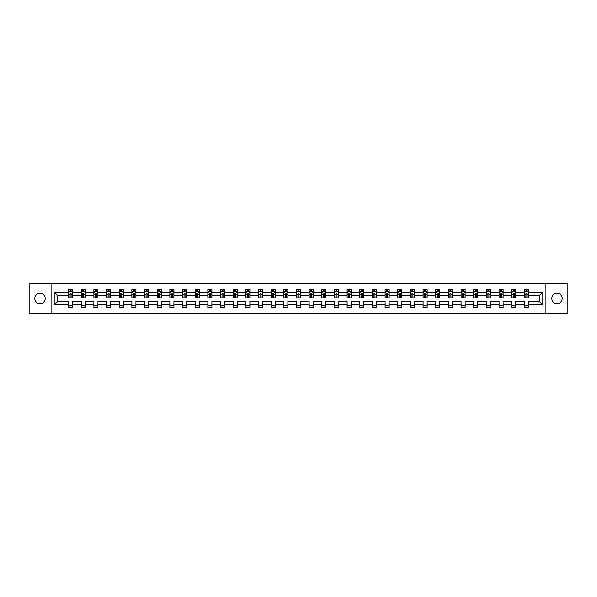<?xml version="1.0" encoding="UTF-8"?>
<svg xmlns="http://www.w3.org/2000/svg" width="597" height="597" viewBox="0 0 597 597"><rect width="100%" height="100%" fill="white"/><g stroke="black" fill="none" stroke-linecap="round" stroke-linejoin="round"><path stroke-width="0.9" d="M557.001 293.306A5.194 5.194 0 0 0 551.807 298.5A5.194 5.194 0 0 0 557.001 303.694A5.194 5.194 0 0 0 562.202 298.5A5.194 5.194 0 0 0 557.001 293.306M39.999 293.306A5.194 5.194 0 0 0 34.798 298.5A5.194 5.194 0 0 0 39.999 303.694A5.194 5.194 0 0 0 45.193 298.5A5.194 5.194 0 0 0 39.999 293.306M545.927 313.515L567.15 313.515L567.15 283.485L545.927 283.485L545.927 313.515L51.073 313.515L51.073 283.485L29.85 283.485L29.85 313.515L51.073 313.515M528.435 304.91L528.435 301.5L539.389 301.5L542.8 304.91L528.435 304.91L528.435 307.634L524.375 307.634L524.375 304.91L515.771 304.91L515.771 307.634L511.719 307.634L511.719 304.91L503.114 304.91L503.114 307.634L499.055 307.634L499.055 304.91L490.45 304.91L490.45 307.634L486.391 307.634L486.391 304.91L477.787 304.91L477.787 307.634L473.734 307.634L473.734 304.91L465.13 304.91L465.13 307.634L461.071 307.634L461.071 304.91L452.466 304.91L452.466 307.634L448.407 307.634L448.407 304.91L439.802 304.91L439.802 307.634L435.75 307.634L435.75 304.91L427.146 304.91L427.146 307.634L423.086 307.634L423.086 304.91L414.482 304.91L414.482 307.634L410.423 307.634L410.423 304.91L401.818 304.91L401.818 307.634L397.766 307.634L397.766 304.91L389.162 304.91L389.162 307.634L385.102 307.634L385.102 304.91L376.498 304.91L376.498 307.634L372.438 307.634L372.438 304.91L363.834 304.91L363.834 307.634L359.775 307.634L359.775 304.91L351.178 304.91L351.178 307.634L347.118 307.634L347.118 304.91L338.514 304.91L338.514 307.634L334.454 307.634L334.454 304.91L325.85 304.91L325.85 307.634L321.79 307.634L321.79 304.91L313.194 304.91L313.194 307.634L309.134 307.634L309.134 304.91L300.53 304.91L300.53 307.634L296.47 307.634L296.47 304.91L287.866 304.91L287.866 307.634L283.806 307.634L283.806 304.91L275.21 304.91L275.21 307.634L271.15 307.634L271.15 304.91L262.546 304.91L262.546 307.634L258.486 307.634L258.486 304.91L249.882 304.91L249.882 307.634L245.822 307.634L245.822 304.91L237.225 304.91L237.225 307.634L233.166 307.634L233.166 304.91L224.562 304.91L224.562 307.634L220.502 307.634L220.502 304.91L211.898 304.91L211.898 307.634L207.838 307.634L207.838 304.91L199.234 304.91L199.234 307.634L195.182 307.634L195.182 304.91L186.577 304.91L186.577 307.634L182.518 307.634L182.518 304.91L173.914 304.91L173.914 307.634L169.854 307.634L169.854 304.91L161.25 304.91L161.25 307.634L157.198 307.634L157.198 304.91L148.593 304.91L148.593 307.634L144.534 307.634L144.534 304.91L135.929 304.91L135.929 307.634L131.87 307.634L131.87 304.91L123.266 304.91L123.266 307.634L119.213 307.634L119.213 304.91L110.609 304.91L110.609 307.634L106.55 307.634L106.55 304.91L97.945 304.91L97.945 307.634L93.886 307.634L93.886 304.91L85.281 304.91L85.281 307.634L81.229 307.634L81.229 304.91L72.625 304.91L72.625 307.634L68.565 307.634L68.565 304.91L54.2 304.91L54.2 292.09L68.565 292.09L68.565 289.366L72.625 289.366L72.625 292.09L81.229 292.09L81.229 289.366L85.281 289.366L85.281 292.09L93.886 292.09L93.886 289.366L97.945 289.366L97.945 292.09L106.55 292.09L106.55 289.366L110.609 289.366L110.609 292.09L119.213 292.09L119.213 289.366L123.266 289.366L123.266 292.09L131.87 292.09L131.87 289.366L135.929 289.366L135.929 292.09L144.534 292.09L144.534 289.366L148.593 289.366L148.593 292.09L157.198 292.09L157.198 289.366L161.25 289.366L161.25 292.09L169.854 292.09L169.854 289.366L173.914 289.366L173.914 292.09L182.518 292.09L182.518 289.366L186.577 289.366L186.577 292.09L195.182 292.09L195.182 289.366L199.234 289.366L199.234 292.09L207.838 292.09L207.838 289.366L211.898 289.366L211.898 292.09L220.502 292.09L220.502 289.366L224.562 289.366L224.562 292.09L233.166 292.09L233.166 289.366L237.225 289.366L237.225 292.09L245.822 292.09L245.822 289.366L249.882 289.366L249.882 292.09L258.486 292.09L258.486 289.366L262.546 289.366L262.546 292.09L271.15 292.09L271.15 289.366L275.21 289.366L275.21 292.09L283.806 292.09L283.806 289.366L287.866 289.366L287.866 292.09L296.47 292.09L296.47 289.366L300.53 289.366L300.53 292.09L309.134 292.09L309.134 289.366L313.194 289.366L313.194 292.09L321.79 292.09L321.79 289.366L325.85 289.366L325.85 292.09L334.454 292.09L334.454 289.366L338.514 289.366L338.514 292.09L347.118 292.09L347.118 289.366L351.178 289.366L351.178 292.09L359.775 292.09L359.775 289.366L363.834 289.366L363.834 292.09L372.438 292.09L372.438 289.366L376.498 289.366L376.498 292.09L385.102 292.09L385.102 289.366L389.162 289.366L389.162 292.09L397.766 292.09L397.766 289.366L401.818 289.366L401.818 292.09L410.423 292.09L410.423 289.366L414.482 289.366L414.482 292.09L423.086 292.09L423.086 289.366L427.146 289.366L427.146 292.09L435.75 292.09L435.75 289.366L439.802 289.366L439.802 292.09L448.407 292.09L448.407 289.366L452.466 289.366L452.466 292.09L461.071 292.09L461.071 289.366L465.13 289.366L465.13 292.09L473.734 292.09L473.734 289.366L477.787 289.366L477.787 292.09L486.391 292.09L486.391 289.366L490.45 289.366L490.45 292.09L499.055 292.09L499.055 289.366L503.114 289.366L503.114 292.09L511.719 292.09L511.719 289.366L515.771 289.366L515.771 292.09L524.375 292.09L524.375 289.366L528.435 289.366L528.435 292.09L542.8 292.09L542.8 304.91M545.927 283.485L51.073 283.485M524.375 292.09L524.375 295.5L515.771 295.5L515.771 292.09M515.771 304.91L515.771 301.5L524.375 301.5L524.375 304.91M511.719 292.09L511.719 295.5L503.114 295.5L503.114 292.09M503.114 304.91L503.114 301.5L511.719 301.5L511.719 304.91M499.055 292.09L499.055 295.5L490.45 295.5L490.45 292.09M490.45 304.91L490.45 301.5L499.055 301.5L499.055 304.91M486.391 292.09L486.391 295.5L477.787 295.5L477.787 292.09M477.787 304.91L477.787 301.5L486.391 301.5L486.391 304.91M473.734 292.09L473.734 295.5L465.13 295.5L465.13 292.09M465.13 304.91L465.13 301.5L473.734 301.5L473.734 304.91M461.071 292.09L461.071 295.5L452.466 295.5L452.466 292.09M452.466 304.91L452.466 301.5L461.071 301.5L461.071 304.91M448.407 292.09L448.407 295.5L439.802 295.5L439.802 292.09M439.802 304.91L439.802 301.5L448.407 301.5L448.407 304.91M435.75 292.09L435.75 295.5L427.146 295.5L427.146 292.09M427.146 304.91L427.146 301.5L435.75 301.5L435.75 304.91M423.086 292.09L423.086 295.5L414.482 295.5L414.482 292.09M414.482 304.91L414.482 301.5L423.086 301.5L423.086 304.91M410.423 292.09L410.423 295.5L401.818 295.5L401.818 292.09M401.818 304.91L401.818 301.5L410.423 301.5L410.423 304.91M397.766 292.09L397.766 295.5L389.162 295.5L389.162 292.09M389.162 304.91L389.162 301.5L397.766 301.5L397.766 304.91M385.102 292.09L385.102 295.5L376.498 295.5L376.498 292.09M376.498 304.91L376.498 301.5L385.102 301.5L385.102 304.91M372.438 292.09L372.438 295.5L363.834 295.5L363.834 292.09M363.834 304.91L363.834 301.5L372.438 301.5L372.438 304.91M359.775 292.09L359.775 295.5L351.178 295.5L351.178 292.09M351.178 304.91L351.178 301.5L359.775 301.5L359.775 304.91M347.118 292.09L347.118 295.5L338.514 295.5L338.514 292.09M338.514 304.91L338.514 301.5L347.118 301.5L347.118 304.91M334.454 292.09L334.454 295.5L325.85 295.5L325.85 292.09M325.85 304.91L325.85 301.5L334.454 301.5L334.454 304.91M321.79 292.09L321.79 295.5L313.194 295.5L313.194 292.09M313.194 304.91L313.194 301.5L321.79 301.5L321.79 304.91M309.134 292.09L309.134 295.5L300.53 295.5L300.53 292.09M300.53 304.91L300.53 301.5L309.134 301.5L309.134 304.91M296.47 292.09L296.47 295.5L287.866 295.5L287.866 292.09M287.866 304.91L287.866 301.5L296.47 301.5L296.47 304.91M283.806 292.09L283.806 295.5L275.21 295.5L275.21 292.09M275.21 304.91L275.21 301.5L283.806 301.5L283.806 304.91M271.15 292.09L271.15 295.5L262.546 295.5L262.546 292.09M262.546 304.91L262.546 301.5L271.15 301.5L271.15 304.91M258.486 292.09L258.486 295.5L249.882 295.5L249.882 292.09M249.882 304.91L249.882 301.5L258.486 301.5L258.486 304.91M245.822 292.09L245.822 295.5L237.225 295.5L237.225 292.09M237.225 304.91L237.225 301.5L245.822 301.5L245.822 304.91M233.166 292.09L233.166 295.5L224.562 295.5L224.562 292.09M224.562 304.91L224.562 301.5L233.166 301.5L233.166 304.91M220.502 292.09L220.502 295.5L211.898 295.5L211.898 292.09M211.898 304.91L211.898 301.5L220.502 301.5L220.502 304.91M207.838 292.09L207.838 295.5L199.234 295.5L199.234 292.09M199.234 304.91L199.234 301.5L207.838 301.5L207.838 304.91M195.182 292.09L195.182 295.5L186.577 295.5L186.577 292.09M186.577 304.91L186.577 301.5L195.182 301.5L195.182 304.91M182.518 292.09L182.518 295.5L173.914 295.5L173.914 292.09M173.914 304.91L173.914 301.5L182.518 301.5L182.518 304.91M169.854 292.09L169.854 295.5L161.25 295.5L161.25 292.09M161.25 304.91L161.25 301.5L169.854 301.5L169.854 304.91M157.198 292.09L157.198 295.5L148.593 295.5L148.593 292.09M148.593 304.91L148.593 301.5L157.198 301.5L157.198 304.91M144.534 292.09L144.534 295.5L135.929 295.5L135.929 292.09M135.929 304.91L135.929 301.5L144.534 301.5L144.534 304.91M131.87 292.09L131.87 295.5L123.266 295.5L123.266 292.09M123.266 304.91L123.266 301.5L131.87 301.5L131.87 304.91M119.213 292.09L119.213 295.5L110.609 295.5L110.609 292.09M110.609 304.91L110.609 301.5L119.213 301.5L119.213 304.91M106.55 292.09L106.55 295.5L97.945 295.5L97.945 292.09M97.945 304.91L97.945 301.5L106.55 301.5L106.55 304.91M93.886 292.09L93.886 295.5L85.281 295.5L85.281 292.09M85.281 304.91L85.281 301.5L93.886 301.5L93.886 304.91M81.229 292.09L81.229 295.5L72.625 295.5L72.625 292.09M72.625 304.91L72.625 301.5L81.229 301.5L81.229 304.91M68.565 292.09L68.565 295.5L57.611 295.5L57.611 301.5L68.565 301.5L68.565 304.91M54.2 292.09L57.611 295.5M539.389 301.5L539.389 295.5L528.435 295.5L528.435 292.09M525.92 291.396L526.89 291.396M513.256 291.396L514.233 291.396M500.599 291.396L501.57 291.396M487.936 291.396L488.906 291.396M475.272 291.396L476.249 291.396M462.615 291.396L463.585 291.396M449.951 291.396L450.922 291.396M437.288 291.396L438.265 291.396M424.631 291.396L425.601 291.396M411.967 291.396L412.937 291.396M399.303 291.396L400.281 291.396M386.64 291.396L387.617 291.396M373.983 291.396L374.953 291.396M361.319 291.396L362.297 291.396M348.655 291.396L349.633 291.396M335.999 291.396L336.969 291.396M323.335 291.396L324.313 291.396M310.671 291.396L311.649 291.396M298.015 291.396L298.985 291.396M285.351 291.396L286.329 291.396M272.687 291.396L273.665 291.396M260.031 291.396L261.001 291.396M247.367 291.396L248.345 291.396M234.703 291.396L235.681 291.396M222.047 291.396L223.017 291.396M209.383 291.396L210.36 291.396M196.719 291.396L197.697 291.396M184.063 291.396L185.033 291.396M171.399 291.396L172.369 291.396M158.735 291.396L159.712 291.396M146.078 291.396L147.049 291.396M133.415 291.396L134.385 291.396M120.751 291.396L121.728 291.396M108.094 291.396L109.064 291.396M95.43 291.396L96.401 291.396M82.767 291.396L83.744 291.396M70.11 291.396L71.08 291.396M68.565 305.604L72.625 305.604M81.229 305.604L85.281 305.604M93.886 305.604L97.945 305.604M106.55 305.604L110.609 305.604M119.213 305.604L123.266 305.604M131.87 305.604L135.929 305.604M144.534 305.604L148.593 305.604M157.198 305.604L161.25 305.604M169.854 305.604L173.914 305.604M182.518 305.604L186.577 305.604M195.182 305.604L199.234 305.604M207.838 305.604L211.898 305.604M220.502 305.604L224.562 305.604M233.166 305.604L237.225 305.604M245.822 305.604L249.882 305.604M258.486 305.604L262.546 305.604M271.15 305.604L275.21 305.604M283.806 305.604L287.866 305.604M296.47 305.604L300.53 305.604M309.134 305.604L313.194 305.604M321.79 305.604L325.85 305.604M334.454 305.604L338.514 305.604M347.118 305.604L351.178 305.604M359.775 305.604L363.834 305.604M372.438 305.604L376.498 305.604M385.102 305.604L389.162 305.604M397.766 305.604L401.818 305.604M410.423 305.604L414.482 305.604M423.086 305.604L427.146 305.604M435.75 305.604L439.802 305.604M448.407 305.604L452.466 305.604M461.071 305.604L465.13 305.604M473.734 305.604L477.787 305.604M486.391 305.604L490.45 305.604M499.055 305.604L503.114 305.604M511.719 305.604L515.771 305.604M524.375 305.604L528.435 305.604M57.611 301.5L54.2 304.91M542.8 292.09L539.389 295.5M71.08 290.426L70.11 290.426M69.327 291.537L68.565 291.537L68.565 289.366L70.11 289.366L70.11 291.44M68.565 296.993L68.565 298.015L70.11 298.015L70.11 296.993L68.565 296.993L68.565 295.5M72.625 295.5L72.625 298.015L71.08 298.015L71.08 293.672L70.11 293.672L70.11 296.993M71.856 291.537L72.625 291.537L72.625 289.366L71.08 289.366L71.08 291.44M72.625 293.06L71.812 291.44L69.379 291.44L68.565 293.06M83.744 290.426L82.767 290.426M81.99 291.537L81.229 291.537L81.229 289.366L82.767 289.366L82.767 291.44M81.229 296.993L81.229 298.015L82.767 298.015L82.767 296.993L81.229 296.993L81.229 295.5M85.281 295.5L85.281 298.015L83.744 298.015L83.744 293.672L82.767 293.672L82.767 296.993M84.52 291.537L85.281 291.537L85.281 289.366L83.744 289.366L83.744 291.44M85.281 293.06L84.475 291.44L82.035 291.44L81.229 293.06M96.401 290.426L95.43 290.426M94.654 291.537L93.886 291.537L93.886 289.366L95.43 289.366L95.43 291.44M93.886 296.993L93.886 298.015L95.43 298.015L95.43 296.993L93.886 296.993L93.886 295.5M97.945 295.5L97.945 298.015L96.401 298.015L96.401 293.672L95.43 293.672L95.43 296.993M97.184 291.537L97.945 291.537L97.945 289.366L96.401 289.366L96.401 291.44M97.945 293.06L97.132 291.44L94.699 291.44L93.886 293.06M109.064 290.426L108.094 290.426M107.311 291.537L106.55 291.537L106.55 289.366L108.094 289.366L108.094 291.44M106.55 296.993L106.55 298.015L108.094 298.015L108.094 296.993L106.55 296.993L106.55 295.5M110.609 295.5L110.609 298.015L109.064 298.015L109.064 293.672L108.094 293.672L108.094 296.993M109.848 291.537L110.609 291.537L110.609 289.366L109.064 289.366L109.064 291.44M110.609 293.06L109.796 291.44L107.363 291.44L106.55 293.06M121.728 290.426L120.751 290.426M119.975 291.537L119.213 291.537L119.213 289.366L120.751 289.366L120.751 291.44M119.213 296.993L119.213 298.015L120.751 298.015L120.751 296.993L119.213 296.993L119.213 295.5M123.266 295.5L123.266 298.015L121.728 298.015L121.728 293.672L120.751 293.672L120.751 296.993M122.504 291.537L123.266 291.537L123.266 289.366L121.728 289.366L121.728 291.44M123.266 293.06L122.46 291.44L120.019 291.44L119.213 293.06M134.385 290.426L133.415 290.426M132.638 291.537L131.87 291.537L131.87 289.366L133.415 289.366L133.415 291.44M131.87 296.993L131.87 298.015L133.415 298.015L133.415 296.993L131.87 296.993L131.87 295.5M135.929 295.5L135.929 298.015L134.385 298.015L134.385 293.672L133.415 293.672L133.415 296.993M135.168 291.537L135.929 291.537L135.929 289.366L134.385 289.366L134.385 291.44M135.929 293.06L135.116 291.44L132.683 291.44L131.87 293.06M147.049 290.426L146.078 290.426M145.295 291.537L144.534 291.537L144.534 289.366L146.078 289.366L146.078 291.44M144.534 296.993L144.534 298.015L146.078 298.015L146.078 296.993L144.534 296.993L144.534 295.5M148.593 295.5L148.593 298.015L147.049 298.015L147.049 293.672L146.078 293.672L146.078 296.993M147.832 291.537L148.593 291.537L148.593 289.366L147.049 289.366L147.049 291.44M148.593 293.06L147.78 291.44L145.347 291.44L144.534 293.06M159.712 290.426L158.735 290.426M157.959 291.537L157.198 291.537L157.198 289.366L158.735 289.366L158.735 291.44M157.198 296.993L157.198 298.015L158.735 298.015L158.735 296.993L157.198 296.993L157.198 295.5M161.25 295.5L161.25 298.015L159.712 298.015L159.712 293.672L158.735 293.672L158.735 296.993M160.489 291.537L161.25 291.537L161.25 289.366L159.712 289.366L159.712 291.44M161.25 293.06L160.444 291.44L158.004 291.44L157.198 293.06M172.369 290.426L171.399 290.426M170.623 291.537L169.854 291.537L169.854 289.366L171.399 289.366L171.399 291.44M169.854 296.993L169.854 298.015L171.399 298.015L171.399 296.993L169.854 296.993L169.854 295.5M173.914 295.5L173.914 298.015L172.369 298.015L172.369 293.672L171.399 293.672L171.399 296.993M173.152 291.537L173.914 291.537L173.914 289.366L172.369 289.366L172.369 291.44M173.914 293.06L173.1 291.44L170.667 291.44L169.854 293.06M185.033 290.426L184.063 290.426M183.279 291.537L182.518 291.537L182.518 289.366L184.063 289.366L184.063 291.44M182.518 296.993L182.518 298.015L184.063 298.015L184.063 296.993L182.518 296.993L182.518 295.5M186.577 295.5L186.577 298.015L185.033 298.015L185.033 293.672L184.063 293.672L184.063 296.993M185.816 291.537L186.577 291.537L186.577 289.366L185.033 289.366L185.033 291.44M186.577 293.06L185.764 291.44L183.331 291.44L182.518 293.06M197.697 290.426L196.719 290.426M195.943 291.537L195.182 291.537L195.182 289.366L196.719 289.366L196.719 291.44M195.182 296.993L195.182 298.015L196.719 298.015L196.719 296.993L195.182 296.993L195.182 295.5M199.234 295.5L199.234 298.015L197.697 298.015L197.697 293.672L196.719 293.672L196.719 296.993M198.473 291.537L199.234 291.537L199.234 289.366L197.697 289.366L197.697 291.44M199.234 293.06L198.428 291.44L195.988 291.44L195.182 293.06M210.36 290.426L209.383 290.426M208.607 291.537L207.838 291.537L207.838 289.366L209.383 289.366L209.383 291.44M207.838 296.993L207.838 298.015L209.383 298.015L209.383 296.993L207.838 296.993L207.838 295.5M211.898 295.5L211.898 298.015L210.36 298.015L210.36 293.672L209.383 293.672L209.383 296.993M211.137 291.537L211.898 291.537L211.898 289.366L210.36 289.366L210.36 291.44M211.898 293.06L211.084 291.44L208.651 291.44L207.838 293.06M223.017 290.426L222.047 290.426M221.263 291.537L220.502 291.537L220.502 289.366L222.047 289.366L222.047 291.44M220.502 296.993L220.502 298.015L222.047 298.015L222.047 296.993L220.502 296.993L220.502 295.5M224.562 295.5L224.562 298.015L223.017 298.015L223.017 293.672L222.047 293.672L222.047 296.993M223.8 291.537L224.562 291.537L224.562 289.366L223.017 289.366L223.017 291.44M224.562 293.06L223.748 291.44L221.315 291.44L220.502 293.06M235.681 290.426L234.703 290.426M233.927 291.537L233.166 291.537L233.166 289.366L234.703 289.366L234.703 291.44M233.166 296.993L233.166 298.015L234.703 298.015L234.703 296.993L233.166 296.993L233.166 295.5M237.225 295.5L237.225 298.015L235.681 298.015L235.681 293.672L234.703 293.672L234.703 296.993M236.457 291.537L237.225 291.537L237.225 289.366L235.681 289.366L235.681 291.44M237.225 293.06L236.412 291.44L233.972 291.44L233.166 293.06M248.345 290.426L247.367 290.426M246.591 291.537L245.822 291.537L245.822 289.366L247.367 289.366L247.367 291.44M245.822 296.993L245.822 298.015L247.367 298.015L247.367 296.993L245.822 296.993L245.822 295.5M249.882 295.5L249.882 298.015L248.345 298.015L248.345 293.672L247.367 293.672L247.367 296.993M249.121 291.537L249.882 291.537L249.882 289.366L248.345 289.366L248.345 291.44M249.882 293.06L249.068 291.44L246.636 291.44L245.822 293.06M261.001 290.426L260.031 290.426M259.247 291.537L258.486 291.537L258.486 289.366L260.031 289.366L260.031 291.44M258.486 296.993L258.486 298.015L260.031 298.015L260.031 296.993L258.486 296.993L258.486 295.5M262.546 295.5L262.546 298.015L261.001 298.015L261.001 293.672L260.031 293.672L260.031 296.993M261.784 291.537L262.546 291.537L262.546 289.366L261.001 289.366L261.001 291.44M262.546 293.06L261.732 291.44L259.299 291.44L258.486 293.06M273.665 290.426L272.687 290.426M271.911 291.537L271.15 291.537L271.15 289.366L272.687 289.366L272.687 291.44M271.15 296.993L271.15 298.015L272.687 298.015L272.687 296.993L271.15 296.993L271.15 295.5M275.21 295.5L275.21 298.015L273.665 298.015L273.665 293.672L272.687 293.672L272.687 296.993M274.441 291.537L275.21 291.537L275.21 289.366L273.665 289.366L273.665 291.44M275.21 293.06L274.396 291.44L271.963 291.44L271.15 293.06M286.329 290.426L285.351 290.426M284.575 291.537L283.806 291.537L283.806 289.366L285.351 289.366L285.351 291.44M283.806 296.993L283.806 298.015L285.351 298.015L285.351 296.993L283.806 296.993L283.806 295.5M287.866 295.5L287.866 298.015L286.329 298.015L286.329 293.672L285.351 293.672L285.351 296.993M287.105 291.537L287.866 291.537L287.866 289.366L286.329 289.366L286.329 291.44M287.866 293.06L287.053 291.44L284.62 291.44L283.806 293.06M298.985 290.426L298.015 290.426M297.231 291.537L296.47 291.537L296.47 289.366L298.015 289.366L298.015 291.44M296.47 296.993L296.47 298.015L298.015 298.015L298.015 296.993L296.47 296.993L296.47 295.5M300.53 295.5L300.53 298.015L298.985 298.015L298.985 293.672L298.015 293.672L298.015 296.993M299.769 291.537L300.53 291.537L300.53 289.366L298.985 289.366L298.985 291.44M300.53 293.06L299.716 291.44L297.284 291.44L296.47 293.06M311.649 290.426L310.671 290.426M309.895 291.537L309.134 291.537L309.134 289.366L310.671 289.366L310.671 291.44M309.134 296.993L309.134 298.015L310.671 298.015L310.671 296.993L309.134 296.993L309.134 295.5M313.194 295.5L313.194 298.015L311.649 298.015L311.649 293.672L310.671 293.672L310.671 296.993M312.425 291.537L313.194 291.537L313.194 289.366L311.649 289.366L311.649 291.44M313.194 293.06L312.38 291.44L309.947 291.44L309.134 293.06M324.313 290.426L323.335 290.426M322.559 291.537L321.79 291.537L321.79 289.366L323.335 289.366L323.335 291.44M321.79 296.993L321.79 298.015L323.335 298.015L323.335 296.993L321.79 296.993L321.79 295.5M325.85 295.5L325.85 298.015L324.313 298.015L324.313 293.672L323.335 293.672L323.335 296.993M325.089 291.537L325.85 291.537L325.85 289.366L324.313 289.366L324.313 291.44M325.85 293.06L325.037 291.44L322.604 291.44L321.79 293.06M336.969 290.426L335.999 290.426M335.215 291.537L334.454 291.537L334.454 289.366L335.999 289.366L335.999 291.44M334.454 296.993L334.454 298.015L335.999 298.015L335.999 296.993L334.454 296.993L334.454 295.5M338.514 295.5L338.514 298.015L336.969 298.015L336.969 293.672L335.999 293.672L335.999 296.993M337.753 291.537L338.514 291.537L338.514 289.366L336.969 289.366L336.969 291.44M338.514 293.06L337.701 291.44L335.268 291.44L334.454 293.06M349.633 290.426L348.655 290.426M347.879 291.537L347.118 291.537L347.118 289.366L348.655 289.366L348.655 291.44M347.118 296.993L347.118 298.015L348.655 298.015L348.655 296.993L347.118 296.993L347.118 295.5M351.178 295.5L351.178 298.015L349.633 298.015L349.633 293.672L348.655 293.672L348.655 296.993M350.409 291.537L351.178 291.537L351.178 289.366L349.633 289.366L349.633 291.44M351.178 293.06L350.364 291.44L347.932 291.44L347.118 293.06M362.297 290.426L361.319 290.426M360.543 291.537L359.775 291.537L359.775 289.366L361.319 289.366L361.319 291.44M359.775 296.993L359.775 298.015L361.319 298.015L361.319 296.993L359.775 296.993L359.775 295.5M363.834 295.5L363.834 298.015L362.297 298.015L362.297 293.672L361.319 293.672L361.319 296.993M363.073 291.537L363.834 291.537L363.834 289.366L362.297 289.366L362.297 291.44M363.834 293.06L363.028 291.44L360.588 291.44L359.775 293.06M374.953 290.426L373.983 290.426M373.2 291.537L372.438 291.537L372.438 289.366L373.983 289.366L373.983 291.44M372.438 296.993L372.438 298.015L373.983 298.015L373.983 296.993L372.438 296.993L372.438 295.5M376.498 295.5L376.498 298.015L374.953 298.015L374.953 293.672L373.983 293.672L373.983 296.993M375.737 291.537L376.498 291.537L376.498 289.366L374.953 289.366L374.953 291.44M376.498 293.06L375.685 291.44L373.252 291.44L372.438 293.06M387.617 290.426L386.64 290.426M385.863 291.537L385.102 291.537L385.102 289.366L386.64 289.366L386.64 291.44M385.102 296.993L385.102 298.015L386.64 298.015L386.64 296.993L385.102 296.993L385.102 295.5M389.162 295.5L389.162 298.015L387.617 298.015L387.617 293.672L386.64 293.672L386.64 296.993M388.393 291.537L389.162 291.537L389.162 289.366L387.617 289.366L387.617 291.44M389.162 293.06L388.348 291.44L385.916 291.44L385.102 293.06M400.281 290.426L399.303 290.426M398.527 291.537L397.766 291.537L397.766 289.366L399.303 289.366L399.303 291.44M397.766 296.993L397.766 298.015L399.303 298.015L399.303 296.993L397.766 296.993L397.766 295.5M401.818 295.5L401.818 298.015L400.281 298.015L400.281 293.672L399.303 293.672L399.303 296.993M401.057 291.537L401.818 291.537L401.818 289.366L400.281 289.366L400.281 291.44M401.818 293.06L401.012 291.44L398.572 291.44L397.766 293.06M412.937 290.426L411.967 290.426M411.184 291.537L410.423 291.537L410.423 289.366L411.967 289.366L411.967 291.44M410.423 296.993L410.423 298.015L411.967 298.015L411.967 296.993L410.423 296.993L410.423 295.5M414.482 295.5L414.482 298.015L412.937 298.015L412.937 293.672L411.967 293.672L411.967 296.993M413.721 291.537L414.482 291.537L414.482 289.366L412.937 289.366L412.937 291.44M414.482 293.06L413.669 291.44L411.236 291.44L410.423 293.06M425.601 290.426L424.631 290.426M423.848 291.537L423.086 291.537L423.086 289.366L424.631 289.366L424.631 291.44M423.086 296.993L423.086 298.015L424.631 298.015L424.631 296.993L423.086 296.993L423.086 295.5M427.146 295.5L427.146 298.015L425.601 298.015L425.601 293.672L424.631 293.672L424.631 296.993M426.377 291.537L427.146 291.537L427.146 289.366L425.601 289.366L425.601 291.44M427.146 293.06L426.333 291.44L423.9 291.44L423.086 293.06M438.265 290.426L437.288 290.426M436.511 291.537L435.75 291.537L435.75 289.366L437.288 289.366L437.288 291.44M435.75 296.993L435.75 298.015L437.288 298.015L437.288 296.993L435.75 296.993L435.75 295.5M439.802 295.5L439.802 298.015L438.265 298.015L438.265 293.672L437.288 293.672L437.288 296.993M439.041 291.537L439.802 291.537L439.802 289.366L438.265 289.366L438.265 291.44M439.802 293.06L438.996 291.44L436.556 291.44L435.75 293.06M450.922 290.426L449.951 290.426M449.168 291.537L448.407 291.537L448.407 289.366L449.951 289.366L449.951 291.44M448.407 296.993L448.407 298.015L449.951 298.015L449.951 296.993L448.407 296.993L448.407 295.5M452.466 295.5L452.466 298.015L450.922 298.015L450.922 293.672L449.951 293.672L449.951 296.993M451.705 291.537L452.466 291.537L452.466 289.366L450.922 289.366L450.922 291.44M452.466 293.06L451.653 291.44L449.22 291.44L448.407 293.06M463.585 290.426L462.615 290.426M461.832 291.537L461.071 291.537L461.071 289.366L462.615 289.366L462.615 291.44M461.071 296.993L461.071 298.015L462.615 298.015L462.615 296.993L461.071 296.993L461.071 295.5M465.13 295.5L465.13 298.015L463.585 298.015L463.585 293.672L462.615 293.672L462.615 296.993M464.362 291.537L465.13 291.537L465.13 289.366L463.585 289.366L463.585 291.44M465.13 293.06L464.317 291.44L461.884 291.44L461.071 293.06M476.249 290.426L475.272 290.426M474.496 291.537L473.734 291.537L473.734 289.366L475.272 289.366L475.272 291.44M473.734 296.993L473.734 298.015L475.272 298.015L475.272 296.993L473.734 296.993L473.734 295.5M477.787 295.5L477.787 298.015L476.249 298.015L476.249 293.672L475.272 293.672L475.272 296.993M477.025 291.537L477.787 291.537L477.787 289.366L476.249 289.366L476.249 291.44M477.787 293.06L476.981 291.44L474.54 291.44L473.734 293.06M488.906 290.426L487.936 290.426M487.152 291.537L486.391 291.537L486.391 289.366L487.936 289.366L487.936 291.44M486.391 296.993L486.391 298.015L487.936 298.015L487.936 296.993L486.391 296.993L486.391 295.5M490.45 295.5L490.45 298.015L488.906 298.015L488.906 293.672L487.936 293.672L487.936 296.993M489.689 291.537L490.45 291.537L490.45 289.366L488.906 289.366L488.906 291.44M490.45 293.06L489.637 291.44L487.204 291.44L486.391 293.06M501.57 290.426L500.599 290.426M499.816 291.537L499.055 291.537L499.055 289.366L500.599 289.366L500.599 291.44M499.055 296.993L499.055 298.015L500.599 298.015L500.599 296.993L499.055 296.993L499.055 295.5M503.114 295.5L503.114 298.015L501.57 298.015L501.57 293.672L500.599 293.672L500.599 296.993M502.346 291.537L503.114 291.537L503.114 289.366L501.57 289.366L501.57 291.44M503.114 293.06L502.301 291.44L499.868 291.44L499.055 293.06M514.233 290.426L513.256 290.426M512.48 291.537L511.719 291.537L511.719 289.366L513.256 289.366L513.256 291.44M511.719 296.993L511.719 298.015L513.256 298.015L513.256 296.993L511.719 296.993L511.719 295.5M515.771 295.5L515.771 298.015L514.233 298.015L514.233 293.672L513.256 293.672L513.256 296.993M515.01 291.537L515.771 291.537L515.771 289.366L514.233 289.366L514.233 291.44M515.771 293.06L514.965 291.44L512.524 291.44L511.719 293.06M526.89 290.426L525.92 290.426M525.144 291.537L524.375 291.537L524.375 289.366L525.92 289.366L525.92 291.44M524.375 296.993L524.375 298.015L525.92 298.015L525.92 296.993L524.375 296.993L524.375 295.5M528.435 295.5L528.435 298.015L526.89 298.015L526.89 293.672L525.92 293.672L525.92 296.993M527.673 291.537L528.435 291.537L528.435 289.366L526.89 289.366L526.89 291.44M528.435 293.06L527.621 291.44L525.188 291.44L524.375 293.06M72.603 293.023L68.588 293.023M72.625 296.993L71.08 296.993M70.11 294.821L68.565 294.821M72.625 294.821L71.08 294.821M71.08 290.94L70.11 290.94M85.267 293.023L81.244 293.023M85.281 296.993L83.744 296.993M82.767 294.821L81.229 294.821M85.281 294.821L83.744 294.821M83.744 290.94L82.767 290.94M97.923 293.023L93.908 293.023M97.945 296.993L96.401 296.993M95.43 294.821L93.886 294.821M97.945 294.821L96.401 294.821M96.401 290.94L95.43 290.94M110.587 293.023L106.572 293.023M110.609 296.993L109.064 296.993M108.094 294.821L106.55 294.821M110.609 294.821L109.064 294.821M109.064 290.94L108.094 290.94M123.251 293.023L119.228 293.023M123.266 296.993L121.728 296.993M120.751 294.821L119.213 294.821M123.266 294.821L121.728 294.821M121.728 290.94L120.751 290.94M135.907 293.023L131.892 293.023M135.929 296.993L134.385 296.993M133.415 294.821L131.87 294.821M135.929 294.821L134.385 294.821M134.385 290.94L133.415 290.94M148.571 293.023L144.556 293.023M148.593 296.993L147.049 296.993M146.078 294.821L144.534 294.821M148.593 294.821L147.049 294.821M147.049 290.94L146.078 290.94M161.235 293.023L157.212 293.023M161.25 296.993L159.712 296.993M158.735 294.821L157.198 294.821M161.25 294.821L159.712 294.821M159.712 290.94L158.735 290.94M173.891 293.023L169.876 293.023M173.914 296.993L172.369 296.993M171.399 294.821L169.854 294.821M173.914 294.821L172.369 294.821M172.369 290.94L171.399 290.94M186.555 293.023L182.54 293.023M186.577 296.993L185.033 296.993M184.063 294.821L182.518 294.821M186.577 294.821L185.033 294.821M185.033 290.94L184.063 290.94M199.219 293.023L195.197 293.023M199.234 296.993L197.697 296.993M196.719 294.821L195.182 294.821M199.234 294.821L197.697 294.821M197.697 290.94L196.719 290.94M211.875 293.023L207.86 293.023M211.898 296.993L210.36 296.993M209.383 294.821L207.838 294.821M211.898 294.821L210.36 294.821M210.36 290.94L209.383 290.94M224.539 293.023L220.524 293.023M224.562 296.993L223.017 296.993M222.047 294.821L220.502 294.821M224.562 294.821L223.017 294.821M223.017 290.94L222.047 290.94M237.203 293.023L233.181 293.023M237.225 296.993L235.681 296.993M234.703 294.821L233.166 294.821M237.225 294.821L235.681 294.821M235.681 290.94L234.703 290.94M249.859 293.023L245.845 293.023M249.882 296.993L248.345 296.993M247.367 294.821L245.822 294.821M249.882 294.821L248.345 294.821M248.345 290.94L247.367 290.94M262.523 293.023L258.508 293.023M262.546 296.993L261.001 296.993M260.031 294.821L258.486 294.821M262.546 294.821L261.001 294.821M261.001 290.94L260.031 290.94M275.187 293.023L271.165 293.023M275.21 296.993L273.665 296.993M272.687 294.821L271.15 294.821M275.21 294.821L273.665 294.821M273.665 290.94L272.687 290.94M287.851 293.023L283.829 293.023M287.866 296.993L286.329 296.993M285.351 294.821L283.806 294.821M287.866 294.821L286.329 294.821M286.329 290.94L285.351 290.94M300.507 293.023L296.493 293.023M300.53 296.993L298.985 296.993M298.015 294.821L296.47 294.821M300.53 294.821L298.985 294.821M298.985 290.94L298.015 290.94M313.171 293.023L309.149 293.023M313.194 296.993L311.649 296.993M310.671 294.821L309.134 294.821M313.194 294.821L311.649 294.821M311.649 290.94L310.671 290.94M325.835 293.023L321.813 293.023M325.85 296.993L324.313 296.993M323.335 294.821L321.79 294.821M325.85 294.821L324.313 294.821M324.313 290.94L323.335 290.94M338.492 293.023L334.477 293.023M338.514 296.993L336.969 296.993M335.999 294.821L334.454 294.821M338.514 294.821L336.969 294.821M336.969 290.94L335.999 290.94M351.155 293.023L347.141 293.023M351.178 296.993L349.633 296.993M348.655 294.821L347.118 294.821M351.178 294.821L349.633 294.821M349.633 290.94L348.655 290.94M363.819 293.023L359.797 293.023M363.834 296.993L362.297 296.993M361.319 294.821L359.775 294.821M363.834 294.821L362.297 294.821M362.297 290.94L361.319 290.94M376.476 293.023L372.461 293.023M376.498 296.993L374.953 296.993M373.983 294.821L372.438 294.821M376.498 294.821L374.953 294.821M374.953 290.94L373.983 290.94M389.14 293.023L385.125 293.023M389.162 296.993L387.617 296.993M386.64 294.821L385.102 294.821M389.162 294.821L387.617 294.821M387.617 290.94L386.64 290.94M401.803 293.023L397.781 293.023M401.818 296.993L400.281 296.993M399.303 294.821L397.766 294.821M401.818 294.821L400.281 294.821M400.281 290.94L399.303 290.94M414.46 293.023L410.445 293.023M414.482 296.993L412.937 296.993M411.967 294.821L410.423 294.821M414.482 294.821L412.937 294.821M412.937 290.94L411.967 290.94M427.124 293.023L423.109 293.023M427.146 296.993L425.601 296.993M424.631 294.821L423.086 294.821M427.146 294.821L425.601 294.821M425.601 290.94L424.631 290.94M439.788 293.023L435.765 293.023M439.802 296.993L438.265 296.993M437.288 294.821L435.75 294.821M439.802 294.821L438.265 294.821M438.265 290.94L437.288 290.94M452.444 293.023L448.429 293.023M452.466 296.993L450.922 296.993M449.951 294.821L448.407 294.821M452.466 294.821L450.922 294.821M450.922 290.94L449.951 290.94M465.108 293.023L461.093 293.023M465.13 296.993L463.585 296.993M462.615 294.821L461.071 294.821M465.13 294.821L463.585 294.821M463.585 290.94L462.615 290.94M477.772 293.023L473.749 293.023M477.787 296.993L476.249 296.993M475.272 294.821L473.734 294.821M477.787 294.821L476.249 294.821M476.249 290.94L475.272 290.94M490.428 293.023L486.413 293.023M490.45 296.993L488.906 296.993M487.936 294.821L486.391 294.821M490.45 294.821L488.906 294.821M488.906 290.94L487.936 290.94M503.092 293.023L499.077 293.023M503.114 296.993L501.57 296.993M500.599 294.821L499.055 294.821M503.114 294.821L501.57 294.821M501.57 290.94L500.599 290.94M515.756 293.023L511.733 293.023M515.771 296.993L514.233 296.993M513.256 294.821L511.719 294.821M515.771 294.821L514.233 294.821M514.233 290.94L513.256 290.94M528.412 293.023L524.397 293.023M528.435 296.993L526.89 296.993M525.92 294.821L524.375 294.821M528.435 294.821L526.89 294.821M526.89 290.94L525.92 290.94"/></g></svg>
